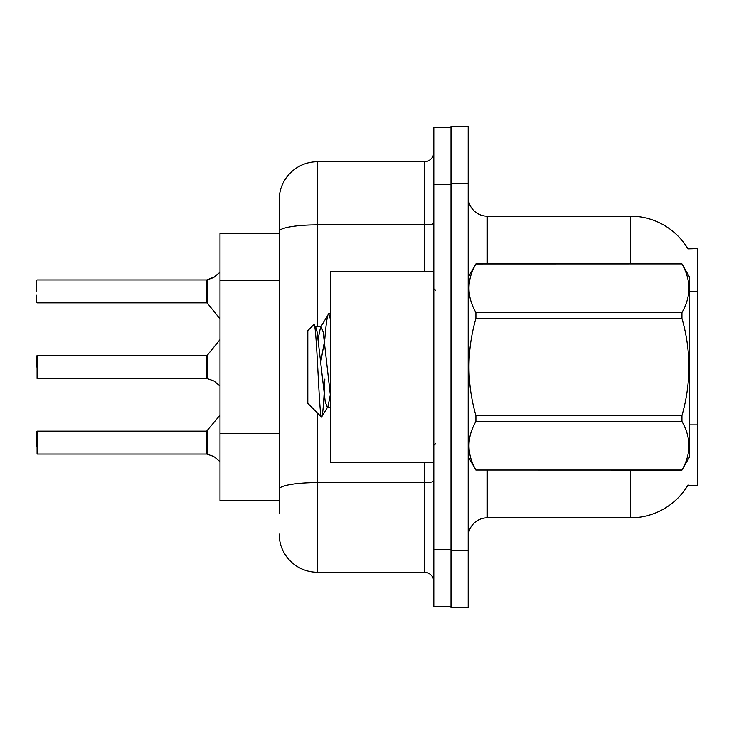 <?xml version="1.0" encoding="UTF-8"?>
<svg xmlns="http://www.w3.org/2000/svg" width="734" height="734" viewBox="0 0 734 734"><rect width="100%" height="100%" fill="white"/><g stroke="black" fill="none" stroke-linecap="round" stroke-linejoin="round"><path stroke-width="1.1" d="M687.923 248.863A66.822 66.822 0 0 0 630.478 216.172A66.822 66.822 0 0 1 687.923 248.863L697.3 248.624L697.3 485.376L687.786 485.376L688.125 484.807A66.822 66.822 0 0 1 630.478 517.828A66.822 66.822 0 0 0 687.786 485.376M279.177 233.357L219.989 233.357L219.989 500.643L279.177 500.643M468.191 536.921A19.093 19.093 0 0 1 487.284 517.828L630.478 517.828L630.478 470.099M451.006 550.289L451.006 607.569L468.191 607.569L468.191 550.289L451.006 550.289M468.191 183.711L468.191 126.432L451.006 126.432L451.006 183.711L468.191 183.711L468.191 550.289M630.478 263.901L630.478 216.172A66.822 66.822 0 0 1 687.786 248.624A66.822 66.822 0 0 0 630.478 216.172L487.284 216.172A19.093 19.093 0 0 1 468.191 197.079A19.093 19.093 0 0 0 487.284 216.172L487.284 263.901M279.177 513.057L279.177 199.942A38.186 38.186 0 0 1 317.363 161.755L424.28 161.755A9.542 9.542 0 0 0 433.822 152.213M433.822 549.335L433.822 606.614L451.006 606.614L451.006 127.386L433.822 127.386L433.822 549.335L451.006 549.335M317.363 412.921L317.363 572.245L424.28 572.245L424.28 462.466M279.177 495.872L279.177 489.248A38.186 6.634 180 0 1 317.363 482.614L424.28 482.614A9.542 1.661 0 0 0 433.822 480.954M317.363 161.755L317.363 224.861A38.186 6.634 180 0 0 279.177 231.494L279.177 199.942M433.822 581.787A9.542 9.542 0 0 0 424.28 572.245M317.363 572.245A38.186 38.186 0 0 1 279.177 534.058M207.373 454.273L213.099 456.254L207.373 454.273L207.364 430.794L206.621 431.152L206.639 454.043A0.954 0.954 180 0 1 206.777 454.052A0.954 0.954 -0 0 0 206.639 454.043L206.639 454.043M36.7 446.419L37.085 431.152L37.085 454.052L206.621 454.052L206.621 442.602M36.7 431.537L36.7 438.785M214.842 457.291L219.989 461.723M207.373 378.671L213.099 380.652L207.373 378.671L207.364 355.192L206.621 355.54L206.639 378.432A0.954 0.954 180 0 1 206.777 378.441A0.954 0.954 -0 0 0 206.639 378.432L206.621 367M36.7 367L37.085 355.54L37.085 378.441L206.621 378.441M36.7 355.926L36.7 363.183M214.842 381.68L219.989 386.121M219.989 272.277L213.099 277.746L206.777 279.948L213.099 277.746L207.373 279.727L207.364 303.206L206.621 302.848L206.621 279.948L37.085 279.948L206.621 279.948M206.639 279.957A0.954 0.954 0 0 0 206.777 279.948A0.954 0.954 180 0 1 206.639 279.957L206.621 291.398M36.7 280.333L36.7 291.398M36.7 295.215L36.7 302.463L36.7 295.215M213.97 277.351L207.373 279.727L214.842 276.709M433.822 271.534L330.722 271.534L330.722 462.466L433.822 462.466M468.191 277.268L475.907 263.901L681.95 263.901L689.666 277.268L689.666 456.731L681.95 470.044C691.189 453.915 691.189 437.712 681.95 421.444L475.907 421.444C466.659 437.583 466.659 453.777 475.907 470.044L681.95 470.099M681.95 263.901L475.907 263.956C466.659 280.085 466.659 296.288 475.907 312.556L475.907 318.4C466.659 350.724 466.659 383.12 475.907 415.6L475.907 421.444M475.907 312.556L681.95 312.556C691.189 296.417 691.189 280.223 681.95 263.956M681.95 312.556L681.95 318.4L475.907 318.4M475.907 415.6L681.95 415.6C691.189 383.12 691.189 350.724 681.95 318.4M681.95 415.6L681.95 421.444M468.191 456.731L475.907 470.099M330.722 320.327L328.768 313.657L330.722 313.657M324.813 339.117C326.135 322.712 327.456 314.225 328.768 313.657L320.51 327.355L318.161 338.824M330.722 407.223L327.254 407.223L325.235 401.828L317.152 332.172L315.813 327.355L313.858 324.584L307.812 330.63L307.812 403.37L321.547 417.105L327.933 406.645L330.282 395.176M313.858 324.584C316.657 320.235 319.171 418.756 321.547 417.105C322.666 416.527 323.758 403.865 324.841 379.111M324.52 341.081L320.74 362M475.907 470.044L681.95 470.044M315.813 327.355L315.125 326.777L321.189 326.777L320.51 327.355M330.722 398.278L323.208 332.172L321.189 326.777M213.099 456.254L213.97 456.649M213.099 380.652L213.97 381.047M697.3 424.876L689.666 424.876M697.3 291.224L689.666 291.224M279.177 280.682L219.989 280.682M279.177 433.427L219.989 433.427M487.284 470.099L487.284 517.828M468.567 276.617A19.093 3.312 -0 0 1 468.191 275.966M433.822 184.665L451.006 184.665M317.363 326.777L317.363 224.861L424.28 224.861L424.28 161.755M424.28 271.534L424.28 224.861A9.542 1.661 0 0 0 433.822 223.209M37.085 431.152L206.621 431.152L219.989 415.205M37.085 355.54L206.621 355.54M207.364 355.192L219.989 339.594M37.085 302.848L206.621 302.848M207.364 303.206L219.989 318.795M435.73 290.627L433.822 288.719M435.73 443.373L433.822 445.281"/></g></svg>
